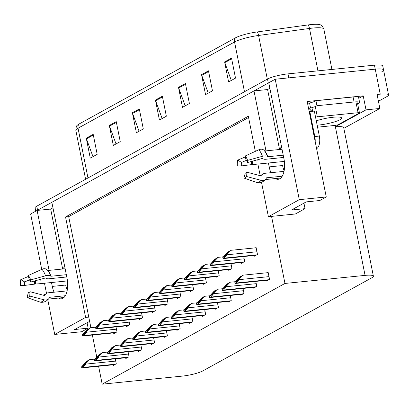 <?xml version="1.0" encoding="UTF-8"?>
<svg xmlns="http://www.w3.org/2000/svg" width="409" height="409" viewBox="0 0 409 409"><rect width="100%" height="100%" fill="white"/><g stroke="black" fill="none" stroke-linecap="round" stroke-linejoin="round"><path stroke-width="0.61" d="M275.38 178.544A16.564 7.909 -95.7 0 0 278.222 179.3A16.564 7.909 -95.7 0 0 279.756 178.81A16.564 7.909 -95.7 0 0 283.938 158.753L268.759 82.787L275.216 79.228L375.242 69.162A15.532 2.725 -11.3 0 1 383.555 69.929A15.532 2.725 -11.3 0 1 381.904 71.606M58.477 298.064A16.564 7.909 -95.7 0 0 61.319 298.821A16.564 7.909 -95.7 0 0 62.858 298.33A16.564 7.909 -95.7 0 0 67.04 278.268L51.856 202.307L254.004 90.916L265.983 150.865M51.508 282.522L52.28 286.402A16.564 7.909 -95.7 0 0 54.065 292.21M52.28 286.402L65.68 285.053A16.564 7.909 -95.7 0 0 67.229 290.303M275.216 79.228L299.286 199.674L326.259 196.959L307.185 101.504L363.218 95.864L358.78 98.308M343.841 128.314L379.864 108.462L366.014 109.857L335.119 126.882L334.833 125.435M366.014 109.857L363.218 95.864M98.6 366.244L102.178 384.163L182.291 376.101A15.532 2.725 168.7 0 0 202.787 370.922L371.735 277.829A15.532 2.725 168.7 0 0 373.386 276.152L343.703 127.618A15.532 2.725 168.7 0 0 335.395 126.851L335.119 126.882M379.864 108.462L377.067 94.469L380.237 94.152A15.532 2.725 -11.3 0 1 388.55 94.919A15.532 2.725 -11.3 0 1 386.899 96.596L378.427 101.263M255.334 151.366L248.314 116.243L65.537 216.959L85.609 317.415L54.714 334.439L81.693 331.725L88.145 328.166L87.045 322.655M54.714 334.439L47.787 299.766M46.503 293.34L44.484 283.233M41.718 269.383L30.649 213.994L37.101 210.436L49.08 270.385M299.286 199.674L268.391 216.698L261.509 182.261M268.411 163.007L269.183 166.882A16.564 7.909 -95.7 0 0 270.968 172.69M262.43 174.638A5.695 4.995 -88.5 0 0 260.211 175.686L257.874 164.065M269.863 88.298L267.583 89.551L254.004 90.916M52.96 207.813L50.68 209.071L37.101 210.436M373.386 276.152A15.532 2.725 168.7 0 0 365.073 275.385L284.961 283.447L271.556 216.381L295.364 213.984L305.048 208.646L303.948 203.14M85.609 317.415L88.779 317.098L90.89 327.675M92.362 335.043L96.754 357.011M305.048 208.646L291.469 210.016L306.223 201.882L319.802 200.517L326.259 196.959M102.178 384.163L284.961 283.447M248.575 117.531L68.702 216.642L88.779 317.098M68.702 216.642L65.537 216.959M268.391 216.698L271.556 216.381M189.536 322.578L189.684 323.34L192.915 321.561L191.918 316.586M215.078 308.504L215.231 309.26L218.457 307.481L217.465 302.512M227.854 301.464L228.002 302.225L231.233 300.446L230.236 295.472M240.625 294.429L240.773 295.186L244.004 293.406L243.007 288.437M253.396 287.389L253.549 288.146L256.775 286.372L255.783 281.397M202.307 315.543L202.46 316.3L205.686 314.521L204.694 309.552M176.76 329.618L176.913 330.375L180.139 328.596L179.147 323.626M163.989 336.653L164.142 337.415L167.368 335.636L166.376 330.661M151.218 343.693L151.366 344.45L154.597 342.676L153.6 337.701M138.447 350.733L138.595 351.489L141.826 349.71L140.829 344.741M125.67 357.768L125.824 358.529L129.05 356.75L128.058 351.776M112.899 364.808L113.053 365.564L116.279 363.785L115.287 358.816M266.167 280.354L266.32 281.111L269.546 279.332L268.151 272.333L267.471 272.711M190.246 290.671L190.4 291.433L193.626 289.654L192.634 284.679M215.794 276.596L215.947 277.358L219.173 275.579L218.181 270.605M228.565 269.562L228.718 270.318L231.944 268.539L230.952 263.565M241.336 262.522L241.489 263.278L244.715 261.499L243.723 256.53M203.022 283.636L203.171 284.393L206.402 282.614L205.405 277.645M177.475 297.711L177.629 298.468L180.855 296.694L179.863 291.719M164.704 304.751L164.853 305.508L168.084 303.729L167.087 298.759M151.928 311.786L152.082 312.548L155.308 310.768L154.316 305.794M139.157 318.826L139.311 319.582L142.536 317.803L141.545 312.834M126.386 325.866L126.539 326.622L129.765 324.843L128.774 319.869M113.615 332.9L113.763 333.657L116.994 331.883L115.998 326.909M254.112 255.482L254.26 256.244L257.491 254.464L256.09 247.465L255.41 247.844M50.68 209.071L62.659 269.015M64.331 264.725A16.564 7.909 -95.7 0 0 63.758 268.907M89.632 321.372L74.566 329.531L88.145 328.166M267.583 89.551L279.562 149.5M281.234 145.21A16.564 7.909 -95.7 0 0 280.661 149.387M284.132 170.788A16.564 7.909 84.3 0 1 282.583 165.533L269.183 166.882M35.777 211.167L35.113 207.859A15.532 2.725 -11.3 0 1 36.764 206.182L267.501 79.044A15.532 2.725 -11.3 0 1 287.997 73.865L288.795 77.863L375.242 69.162A15.532 2.725 -11.3 0 1 383.555 69.929L388.55 94.919M37.132 210.43A15.532 2.725 -11.3 0 1 37.567 210.18L268.299 83.042A15.532 2.725 -11.3 0 1 268.764 82.797M79.055 124.029L235.553 37.797A18.635 3.267 -11.3 0 1 257.189 31.938L308.095 24.923A18.635 3.267 -11.3 0 1 320.354 24.837C321.305 24.75 322.471 26.166 323.856 29.085A20.706 3.63 168.7 0 0 309.49 28.451L258.585 35.465A20.706 3.63 168.7 0 0 234.541 41.979L78.042 128.211A5.179 4.458 -118.9 0 1 79.055 124.029A18.635 3.267 -11.3 0 0 77.444 125.174C76.534 125.461 75.997 127.219 75.839 130.445L85.599 179.275M287.997 73.865L374.445 65.164A15.532 2.725 -11.3 0 1 382.758 65.931L383.555 69.929M208.467 70.823L212.46 90.818L205.543 94.627L201.55 74.637L208.467 70.823M231.52 58.119L235.518 78.114L228.6 81.923L224.607 61.933L231.52 58.119M139.3 108.937L143.298 128.927L136.381 132.741L132.383 112.746L139.3 108.937M116.248 121.642L120.241 141.632L113.324 145.44L109.331 125.451L116.248 121.642M93.191 134.346L97.184 154.336L90.271 158.145L86.273 138.155L93.191 134.346M185.41 83.528L189.408 103.518L182.491 107.332L178.493 87.342L185.41 83.528M162.358 96.233L166.351 116.222L159.433 120.036L155.44 100.047L162.358 96.233M162.143 118.544L155.635 100.732A4.141 3.569 -118.9 0 1 155.44 100.047M185.195 105.839L178.687 88.027A4.141 3.569 -118.9 0 1 178.493 87.342M92.976 156.657L86.468 138.845A4.141 3.569 -118.9 0 1 86.273 138.155M116.033 143.953L109.525 126.141A4.141 3.569 -118.9 0 1 109.331 125.451M139.086 131.248L132.577 113.436A4.141 3.569 -118.9 0 1 132.383 112.746M231.305 80.43L224.797 62.623A4.141 3.569 -118.9 0 1 224.607 61.933M208.253 93.134L201.744 75.328A4.141 3.569 -118.9 0 1 201.55 74.637M256.152 247.767L230.86 250.313L224.357 256.259M224.454 256.612L227.036 254.27L227.133 254.766L224.659 257.624A2.587 1.237 -95.7 0 1 224.219 258.13L223.524 258.508A2.587 1.237 -95.7 0 1 223.283 258.585A2.587 1.237 -95.7 0 1 222.992 258.544L222.787 257.532L224.454 256.612L224.659 257.624M227.036 254.27L230.86 250.313M229.383 251.397L227.864 251.964L222.787 257.532M224.444 256.223L228.784 251.458M268.212 272.634L242.92 275.18L236.412 281.126M236.514 281.479L239.091 279.137L239.193 279.633L236.714 282.496A2.587 1.237 -95.7 0 1 236.274 282.997L235.584 283.376A2.587 1.237 -95.7 0 1 235.344 283.452A2.587 1.237 -95.7 0 1 235.052 283.411L234.848 282.399L236.514 281.479L236.714 282.496M239.091 279.137L242.92 275.18M241.443 276.264L239.925 276.832L234.848 282.399M236.504 281.09L240.845 276.326M223.34 256.821L218.089 257.353L217.169 257.859L211.586 263.294M211.683 263.652L214.26 261.305L214.362 261.806L211.888 264.664A2.587 1.237 -95.7 0 1 211.443 265.165L210.753 265.548A2.587 1.237 -95.7 0 1 210.512 265.625A2.587 1.237 -95.7 0 1 210.221 265.584L210.016 264.567L211.683 263.652L211.888 264.664M214.26 261.305L218.089 257.353M216.612 258.437L215.093 259.004L210.016 264.567M211.673 263.258L216.013 258.493M210.563 263.861L205.318 264.388L198.81 270.334M198.912 270.686L201.489 268.345L201.591 268.841L199.111 271.704A2.587 1.237 -95.7 0 1 198.672 272.205L197.982 272.588A2.587 1.237 -95.7 0 1 197.741 272.66A2.587 1.237 -95.7 0 1 197.445 272.619L197.245 271.607L198.912 270.686L199.111 271.704M201.489 268.345L205.318 264.388M203.835 265.472L202.317 266.039L197.245 271.607M198.897 270.298L203.242 265.533M197.792 270.901L192.542 271.428L191.622 271.934L186.039 277.374M186.136 277.726L188.718 275.38L188.815 275.881L186.34 278.739A2.587 1.237 -95.7 0 1 185.901 279.245L185.211 279.623A2.587 1.237 -95.7 0 1 184.97 279.7A2.587 1.237 -95.7 0 1 184.674 279.659L184.469 278.647L186.136 277.726L186.34 278.739M188.718 275.38L192.542 271.428M191.064 272.512L189.546 273.079L184.469 278.647M186.126 277.338L190.466 272.568M235.395 281.689L230.149 282.22L229.224 282.726L223.641 288.166M223.743 288.519L226.32 286.172L226.417 286.673L223.943 289.531A2.587 1.237 -95.7 0 1 223.503 290.037L222.813 290.416A2.587 1.237 -95.7 0 1 222.573 290.492A2.587 1.237 -95.7 0 1 222.276 290.451L222.077 289.439L223.743 288.519L223.943 289.531M226.32 286.172L230.149 282.22M228.667 283.304L227.148 283.872L222.077 289.439M223.728 288.13L228.074 283.36M222.624 288.728L217.373 289.255L210.87 295.201M210.967 295.559L213.549 293.212L213.646 293.713L211.172 296.571A2.587 1.237 -95.7 0 1 210.732 297.072L210.037 297.455A2.587 1.237 -95.7 0 1 209.797 297.532A2.587 1.237 -95.7 0 1 209.505 297.486L209.301 296.474L210.967 295.559L211.172 296.571M213.549 293.212L217.373 289.255M215.896 290.339L214.377 290.906L209.301 296.474M210.957 295.165L215.298 290.4M209.853 295.768L204.602 296.295L203.682 296.801L198.099 302.241M198.196 302.594L200.773 300.252L200.875 300.748L198.401 303.606A2.587 1.237 -95.7 0 1 197.956 304.112L197.266 304.49A2.587 1.237 -95.7 0 1 197.026 304.567A2.587 1.237 -95.7 0 1 196.734 304.526L196.53 303.514L198.196 302.594L198.401 303.606M200.773 300.252L204.602 296.295M203.125 297.379L201.606 297.946L196.53 303.514M198.186 302.205L202.527 297.44M197.077 302.803L191.831 303.335L190.906 303.841L185.323 309.276M185.425 309.633L188.002 307.287L188.104 307.788L185.625 310.646A2.587 1.237 -95.7 0 1 185.185 311.147L184.495 311.53A2.587 1.237 -95.7 0 1 184.254 311.607A2.587 1.237 -95.7 0 1 183.958 311.566L183.759 310.549L185.425 309.633L185.625 310.646M188.002 307.287L191.831 303.335M190.349 304.419L188.83 304.986L183.759 310.549M185.41 309.245L189.756 304.475M29.995 291.709L29.76 296.055A11.907 5.685 84.3 0 1 28.461 297.2A11.907 5.685 84.3 0 1 27.014 297.568L28.359 292.614A7.101 3.39 84.3 0 0 29.223 292.394A7.101 3.39 84.3 0 0 29.995 291.709L44.371 295.482A0.516 0.409 -142 0 0 44.837 295.313A12.771 6.094 84.3 0 1 44.76 295.416M67.112 290.896L48.226 292.798A5.695 4.479 38 0 0 45.455 294.24A5.695 4.479 38 0 0 45.092 294.817L44.837 295.313M47.654 270.461A0.516 0.378 138.4 0 0 47.879 270.502L65.138 268.769M66.324 274.7L51.007 276.239L50.527 275.978A5.695 2.234 160.9 0 0 45.527 275.814L30.695 279.909L30.552 282.077L45.389 277.982L46.053 278.212A5.695 2.234 160.9 0 0 49.039 278.759L66.779 276.975M29.76 296.055L44.136 299.823A5.695 4.479 38 0 0 48.886 298.55A5.695 4.479 38 0 0 49.249 297.977L49.504 297.481A0.516 0.409 -142 0 1 49.791 297.297L65.333 295.733M45.118 278.059L45.828 277.987M67.459 280.917L40.133 283.667A5.695 0.307 175.9 0 1 35.517 284.015L24.443 285.446A7.101 3.39 84.3 0 1 24.647 281.924L29.463 279.889M43.308 295.201A5.695 4.995 -88.5 0 1 45.527 294.158M30.695 279.909A11.907 5.685 84.3 0 0 28.293 275.513L29.121 279.454A7.101 3.39 84.3 0 1 30.552 282.077M24.443 285.446L20.45 285.554A11.907 5.685 84.3 0 1 20.793 279.644L24.647 281.924M28.477 276.402L20.793 279.644M48.886 298.55C47.153 300.743 45.01 301.985 42.454 302.277L41.381 302.317A5.695 4.995 -88.5 0 1 40.051 302.072L27.014 297.568M28.293 275.513L41.953 269.275A5.695 4.172 -41.6 0 1 47.127 269.833A5.695 4.172 -41.6 0 1 47.255 269.986A16.227 7.745 84.3 0 1 47.73 270.559A16.227 7.745 84.3 0 1 50.527 275.978M246.898 172.194L246.658 176.535A11.907 5.685 84.3 0 1 245.364 177.685A11.907 5.685 84.3 0 1 243.912 178.048L245.262 173.094A7.101 3.39 84.3 0 0 246.126 172.874A7.101 3.39 84.3 0 0 246.898 172.194L261.274 175.962A0.516 0.409 -142 0 0 261.74 175.793A12.771 6.094 84.3 0 1 261.658 175.896M284.01 171.381L265.129 173.278A5.695 4.479 38 0 0 262.358 174.725A5.695 4.479 38 0 0 261.995 175.297L261.74 175.793M264.557 150.947A0.516 0.378 138.4 0 0 264.776 150.987L282.041 149.249M283.227 155.18L267.91 156.719L267.43 156.458A5.695 2.234 160.9 0 0 262.43 156.294L247.598 160.389L247.455 162.562L262.292 158.467L262.956 158.692A5.695 2.234 160.9 0 0 265.942 159.244L283.682 157.455M246.658 176.535L261.039 180.308A5.695 4.479 38 0 0 265.789 179.035A5.695 4.479 38 0 0 266.152 178.457L266.407 177.961A0.516 0.409 -142 0 1 266.688 177.777L282.236 176.213M262.016 158.539L262.731 158.467M284.362 161.402L257.036 164.152A5.695 0.307 175.9 0 1 252.419 164.5L241.346 165.926A7.101 3.39 84.3 0 1 241.55 162.404L246.366 160.369M247.598 160.389A11.907 5.685 84.3 0 0 245.196 155.993L246.024 159.939A7.101 3.39 84.3 0 1 247.455 162.562M241.346 165.926L237.353 166.039A11.907 5.685 84.3 0 1 237.695 160.129L241.55 162.404M245.38 156.882L237.695 160.129M265.789 179.035C264.056 181.223 261.913 182.465 259.357 182.762L258.284 182.797A5.695 4.995 -88.5 0 1 256.954 182.557L243.912 178.048M245.196 155.993L258.856 149.755A5.695 4.172 -41.6 0 1 264.03 150.318A5.695 4.172 -41.6 0 1 264.158 150.466A16.227 7.745 84.3 0 1 264.633 151.044A16.227 7.745 84.3 0 1 267.43 156.458M315.201 141.611A10.353 4.944 -95.7 0 0 314.807 136.529L309.812 111.539A10.353 4.944 84.3 0 1 309.24 111.775M316.607 148.666L316.719 148.61A10.353 4.944 -95.7 0 0 319.332 136.074L314.337 111.084L309.812 111.539M312.374 111.284A10.353 4.944 -95.7 0 1 309.848 109.121L309.649 108.119L310.554 108.027L309.557 103.027L308.652 103.119A5.179 4.458 -118.9 0 0 307.563 103.39M353.074 96.989L354.076 101.984A10.353 1.815 -11.3 0 1 359.618 102.501L358.616 97.5A10.353 1.815 168.7 0 0 353.074 96.989L315.963 100.721A10.353 1.815 -11.3 0 1 309.557 103.027M359.618 102.501A10.353 1.815 -11.3 0 1 358.514 103.615L357.701 104.065M309.848 109.121L308.729 109.234M315.963 100.721L316.96 105.721A10.353 1.815 -11.3 0 1 313.969 107.035M311.985 107.649A10.353 1.815 -11.3 0 1 310.554 108.027M354.076 101.984L316.96 105.721M317.149 125.154A15.787 2.771 168.7 0 0 319.143 124.99A15.787 2.771 168.7 0 0 341.658 118.022A15.787 2.771 168.7 0 0 333.207 117.24A15.787 2.771 168.7 0 0 316.29 120.854M317.553 127.173L335.017 125.42A2.587 0.455 168.7 0 0 338.432 124.556L359.179 113.124A2.587 0.455 168.7 0 0 359.455 112.843A2.587 0.455 168.7 0 0 358.069 112.715L317.333 116.816A2.587 0.455 168.7 0 0 315.543 117.127M317.333 116.816L315.339 106.821A2.587 0.455 168.7 0 0 311.924 107.685L312.634 111.258M185.021 277.936L179.771 278.463L173.268 284.408M173.365 284.766L175.942 282.42L176.044 282.921L173.569 285.779A2.587 1.237 -95.7 0 1 173.13 286.28L172.434 286.663A2.587 1.237 -95.7 0 1 172.194 286.74A2.587 1.237 -95.7 0 1 171.903 286.694L171.698 285.681L173.365 284.766L173.569 285.779M175.942 282.42L179.771 278.463M178.293 279.546L176.775 280.119L171.698 285.681M173.355 284.373L177.695 279.608M172.245 284.976L167 285.502L166.074 286.009L160.492 291.448M160.594 291.801L163.171 289.46L163.273 289.955L160.793 292.818A2.587 1.237 -95.7 0 1 160.354 293.319L159.663 293.698A2.587 1.237 -95.7 0 1 159.423 293.774A2.587 1.237 -95.7 0 1 159.127 293.734L158.927 292.721L160.594 291.801L160.793 292.818M163.171 289.46L167 285.502M165.517 286.586L163.999 287.154L158.927 292.721M160.579 291.412L164.924 286.648M159.474 292.011L154.224 292.542L153.303 293.048L147.721 298.483M147.818 298.841L150.4 296.494L150.497 296.995L148.022 299.853A2.587 1.237 -95.7 0 1 147.583 300.354L146.892 300.738A2.587 1.237 -95.7 0 1 146.652 300.814A2.587 1.237 -95.7 0 1 146.356 300.773L146.156 299.756L147.818 298.841L148.022 299.853M150.4 296.494L154.224 292.542M152.746 293.626L151.228 294.194L146.156 299.756M147.807 298.452L152.153 293.682M184.306 309.843L179.055 310.37L172.552 316.315M172.649 316.668L175.231 314.327L175.328 314.823L172.854 317.686A2.587 1.237 -95.7 0 1 172.414 318.187L171.724 318.57A2.587 1.237 -95.7 0 1 171.483 318.647A2.587 1.237 -95.7 0 1 171.187 318.601L170.982 317.589L172.649 316.668L172.854 317.686M175.231 314.327L179.055 310.37M177.578 311.454L176.059 312.021L170.982 317.589M172.639 316.28L176.985 311.515M171.535 316.883L166.284 317.41L165.364 317.916L159.781 323.355M159.878 323.708L162.46 321.362L162.557 321.863L160.083 324.72A2.587 1.237 -95.7 0 1 159.643 325.227L158.948 325.605A2.587 1.237 -95.7 0 1 158.707 325.682A2.587 1.237 -95.7 0 1 158.416 325.641L158.211 324.628L159.878 323.708L160.083 324.72M162.46 321.362L166.284 317.41M164.807 318.493L163.288 319.061L158.211 324.628M159.868 323.32L164.208 318.555M158.758 323.918L153.513 324.449L152.588 324.956L147.005 330.39M147.107 330.748L149.684 328.401L149.786 328.902L147.306 331.76A2.587 1.237 -95.7 0 1 146.867 332.261L146.177 332.645A2.587 1.237 -95.7 0 1 145.936 332.721A2.587 1.237 -95.7 0 1 145.645 332.681L145.44 331.663L147.107 330.748L147.306 331.76M149.684 328.401L153.513 324.449M152.036 325.528L150.517 326.101L145.44 331.663M147.097 330.354L151.437 325.59M146.703 299.051L141.453 299.577L134.95 305.523M135.047 305.876L137.629 303.534L137.726 304.03L135.251 306.893A2.587 1.237 -95.7 0 1 134.812 307.394L134.116 307.778A2.587 1.237 -95.7 0 1 133.876 307.854A2.587 1.237 -95.7 0 1 133.585 307.808L133.38 306.796L135.047 305.876L135.251 306.893M137.629 303.534L141.453 299.577M139.975 300.661L138.457 301.228L133.38 306.796M135.036 305.487L139.377 300.722M133.932 306.09L128.682 306.617L127.756 307.123L122.173 312.563M122.276 312.916L124.852 310.574L124.955 311.07L122.475 313.928A2.587 1.237 -95.7 0 1 122.035 314.434L121.345 314.812A2.587 1.237 -95.7 0 1 121.105 314.889A2.587 1.237 -95.7 0 1 120.813 314.848L120.609 313.836L122.276 312.916L122.475 313.928M124.852 310.574L128.682 306.617M127.204 307.701L125.686 308.268L120.609 313.836M122.265 312.527L126.606 307.762M121.156 313.125L115.911 313.657L114.985 314.163L109.402 319.598M109.505 319.956L112.081 317.609L112.184 318.11L109.704 320.968A2.587 1.237 -95.7 0 1 109.264 321.469L108.574 321.852A2.587 1.237 -95.7 0 1 108.334 321.929A2.587 1.237 -95.7 0 1 108.037 321.888L107.838 320.871L109.505 319.956L109.704 320.968M112.081 317.609L115.911 313.657M114.428 314.736L112.91 315.308L107.838 320.871M109.489 319.562L113.835 314.797M108.385 320.165L103.134 320.692L96.631 326.638M96.728 326.99L99.31 324.649L99.407 325.145L96.933 328.008A2.587 1.237 -95.7 0 1 96.493 328.509L95.798 328.887A2.587 1.237 -95.7 0 1 95.563 328.964A2.587 1.237 -95.7 0 1 95.266 328.923L95.062 327.911L96.728 326.99L96.933 328.008M99.31 324.649L103.134 320.692M101.657 321.776L100.139 322.343L95.062 327.911M96.718 326.602L101.059 321.837M95.614 327.2L90.363 327.732L89.443 328.238L83.86 333.672M83.957 334.03L86.534 331.684L86.636 332.185L84.162 335.043A2.587 1.237 -95.7 0 1 83.717 335.549L83.027 335.927A2.587 1.237 -95.7 0 1 82.787 336.004A2.587 1.237 -95.7 0 1 82.495 335.963L82.291 334.945L83.957 334.03L84.162 335.043M86.534 331.684L90.363 327.732M88.886 328.816L87.368 329.383L82.291 334.945M83.947 333.642L88.288 328.872M145.987 330.958L140.737 331.484L134.234 337.43M134.336 337.783L136.913 335.441L137.01 335.937L134.535 338.8A2.587 1.237 -95.7 0 1 134.096 339.301L133.406 339.68A2.587 1.237 -95.7 0 1 133.165 339.756A2.587 1.237 -95.7 0 1 132.869 339.715L132.669 338.703L134.336 337.783L134.535 338.8M136.913 335.441L140.737 331.484M139.259 332.568L137.741 333.136L132.669 338.703M134.321 337.394L138.666 332.629M133.216 337.992L127.966 338.524L127.046 339.03L121.463 344.465M121.56 344.823L124.142 342.476L124.239 342.977L121.764 345.835A2.587 1.237 -95.7 0 1 121.325 346.336L120.629 346.72A2.587 1.237 -95.7 0 1 120.389 346.796A2.587 1.237 -95.7 0 1 120.098 346.755L119.893 345.738L121.56 344.823L121.764 345.835M124.142 342.476L127.966 338.524M126.488 339.608L124.97 340.176L119.893 345.738M121.55 344.434L125.89 339.664M120.445 345.032L115.195 345.559L108.692 351.505M108.789 351.863L111.366 349.516L111.468 350.017L108.993 352.875A2.587 1.237 -95.7 0 1 108.549 353.376L107.858 353.759A2.587 1.237 -95.7 0 1 107.618 353.836A2.587 1.237 -95.7 0 1 107.327 353.79L107.122 352.778L108.789 351.863L108.993 352.875M111.366 349.516L115.195 345.559M113.717 346.643L112.199 347.21L107.122 352.778M108.779 351.469L113.119 346.704M107.669 352.072L102.424 352.599L101.498 353.105L95.916 358.545M96.018 358.897L98.595 356.556L98.697 357.052L96.217 359.91A2.587 1.237 -95.7 0 1 95.778 360.416L95.087 360.794A2.587 1.237 -95.7 0 1 94.847 360.871A2.587 1.237 -95.7 0 1 94.551 360.83L94.351 359.818L96.018 358.897L96.217 359.91M98.595 356.556L102.424 352.599M100.941 353.683L99.423 354.25L94.351 359.818M96.003 358.509L100.348 353.744M94.898 359.107L89.648 359.639L88.727 360.145L83.145 365.58M83.242 365.937L85.824 363.591L85.921 364.092L83.446 366.95A2.587 1.237 -95.7 0 1 83.007 367.451L82.316 367.834A2.587 1.237 -95.7 0 1 82.076 367.911A2.587 1.237 -95.7 0 1 81.78 367.87L81.575 366.853L83.242 365.937L83.446 366.95M85.824 363.591L89.648 359.639M88.17 360.723L86.652 361.29L81.575 366.853M83.231 365.544L87.572 360.779M380.237 94.152L374.445 65.164M365.073 275.385L335.395 126.851M235.553 37.797A5.179 4.458 61.1 0 0 234.541 41.979L244.48 91.728M257.189 31.938A5.179 1.662 82.2 0 1 258.585 35.465L267.312 79.147M87.981 177.961L78.042 128.211A20.706 3.63 168.7 0 0 75.839 130.445M308.095 24.923A5.179 1.662 82.2 0 1 309.49 28.451L317.962 70.849M36.764 206.182L37.567 210.18M267.501 79.044L268.299 83.042M162.501 96.948L155.635 100.732M139.443 109.653L132.577 113.436M116.391 122.357L109.525 126.141M93.334 135.062L86.468 138.845M185.553 84.244L178.687 88.027M208.61 71.544L201.744 75.328M231.663 58.84L224.797 62.623M256.949 251.765L227.133 254.766M256.786 254.848L224.219 258.13M256.095 255.231L223.524 258.508M225.804 255.073L225.231 255.129M269.01 276.632L239.193 279.633M268.846 279.72L236.274 282.997M268.156 280.099L235.584 283.376M237.864 279.94L237.292 279.996M244.178 258.805L214.362 261.806M244.015 261.888L211.443 265.165M243.324 262.271L210.753 265.548M213.033 262.108L212.46 262.164M231.407 265.84L201.591 268.841M231.243 268.928L198.672 272.205M230.553 269.306L197.982 272.588M200.262 269.148L199.689 269.204M218.631 272.88L188.815 275.881M218.472 275.963L185.901 279.245M217.777 276.346L185.211 279.623M187.491 276.182L186.918 276.244M256.238 283.672L226.417 286.673M256.075 286.755L223.503 290.037M255.385 287.138L222.813 290.416M225.093 286.975L224.521 287.036M243.462 290.712L213.646 293.713M243.304 293.795L210.732 297.072M242.609 294.173L210.037 297.455M212.317 294.015L211.75 294.071M230.691 297.747L200.875 300.748M230.528 300.835L197.956 304.112M229.838 301.213L197.266 304.49M199.546 301.055L198.973 301.111M217.92 304.787L188.104 307.788M217.757 307.87L185.185 311.147M217.067 308.253L184.495 311.53M186.775 308.089L186.202 308.146M45.092 294.817A12.244 5.844 84.3 0 1 44.458 295.497M47.879 270.502A15.532 7.413 84.3 0 1 51.007 276.239M49.791 297.297A15.532 7.413 84.3 0 1 49.32 297.839M40.133 283.667A10.353 4.944 84.3 0 1 40.276 279.393M35.517 284.015A12.244 5.844 84.3 0 1 35.501 280.712M34.857 284.05A12.771 6.094 84.3 0 1 34.821 280.901M34.284 284.102A12.904 6.161 84.3 0 1 34.244 281.06M44.136 299.823A17.71 8.451 84.3 0 1 40.051 302.072M41.953 269.275A17.71 8.451 84.3 0 1 45.527 275.814M47.884 270.758A15.7 7.495 84.3 0 1 48.032 270.947A15.7 7.495 84.3 0 1 50.736 276.187M261.995 175.297A12.244 5.844 84.3 0 1 261.361 175.977M264.776 150.987A15.532 7.413 84.3 0 1 267.91 156.719M266.688 177.777A15.532 7.413 84.3 0 1 266.223 178.319M257.036 164.152A10.353 4.944 84.3 0 1 257.179 159.878M252.419 164.5A12.244 5.844 84.3 0 1 252.404 161.197M251.76 164.536A12.771 6.094 84.3 0 1 251.724 161.381M251.187 164.582A12.904 6.161 84.3 0 1 251.146 161.54M261.039 180.308A17.71 8.451 84.3 0 1 256.954 182.557M258.856 149.755A17.71 8.451 84.3 0 1 262.43 156.294M264.787 151.243A15.7 7.495 84.3 0 1 264.935 151.432A15.7 7.495 84.3 0 1 267.639 156.673M319.332 136.074L314.807 136.529M358.069 112.715L356.075 102.72M205.86 279.92L176.044 282.921M205.696 283.002L173.13 286.28M205.006 283.381L172.434 286.663M174.715 283.222L174.142 283.279M193.089 286.954L163.273 289.955M192.925 290.042L160.354 293.319M192.235 290.421L159.663 293.698M161.944 290.262L161.371 290.318M180.318 293.994L150.497 296.995M180.154 297.077L147.583 300.354M179.459 297.461L146.892 300.738M149.173 297.297L148.6 297.353M205.149 311.822L175.328 314.823M204.986 314.91L172.414 318.187M204.29 315.288L171.724 318.57M174.004 315.129L173.431 315.186M192.373 318.862L162.557 321.863M192.21 321.944L159.643 325.227M191.519 322.328L158.948 325.605M161.228 322.164L160.655 322.226M179.602 325.901L149.786 328.902M179.439 328.984L146.867 332.261M178.748 329.368L146.177 332.645M148.457 329.204L147.884 329.26M167.542 301.029L137.726 304.03M167.378 304.117L134.812 307.394M166.688 304.495L134.116 307.778M136.396 304.337L135.824 304.393M154.771 308.069L124.955 311.07M154.607 311.152L122.035 314.434M153.917 311.535L121.345 314.812M123.625 311.372L123.053 311.433M142 315.109L112.184 318.11M141.836 318.192L109.264 321.469M141.146 318.575L108.574 321.852M110.854 318.412L110.282 318.468M129.224 322.144L99.407 325.145M129.065 325.232L96.493 328.509M128.37 325.61L95.798 328.887M98.083 325.452L97.511 325.508M116.453 329.184L86.636 332.185M116.289 332.266L83.717 335.549M115.599 332.65L83.027 335.927M85.307 332.486L84.735 332.548M166.831 332.936L137.01 335.937M166.667 336.024L134.096 339.301M165.972 336.402L133.406 339.68M135.686 336.244L135.113 336.3M154.055 339.976L124.239 342.977M153.891 343.059L121.325 346.336M153.201 343.442L120.629 346.72M122.91 343.279L122.337 343.34M141.284 347.011L111.468 350.017M141.12 350.099L108.549 353.376M140.43 350.477L107.858 353.759M110.139 350.319L109.566 350.375M128.513 354.051L98.697 357.052M128.349 357.134L95.778 360.416M127.659 357.517L95.087 360.794M97.368 357.354L96.795 357.415M115.737 361.091L85.921 364.092M115.578 364.174L83.007 367.451M114.883 364.557L82.316 367.834M84.597 364.393L84.024 364.45M323.856 29.085L331.924 69.443M255.978 255.298L223.283 258.585M268.038 280.165L235.344 283.452M243.207 262.333L210.512 265.625M230.436 269.373L197.741 272.66M217.665 276.407L184.97 279.7M255.267 287.2L222.573 290.492M242.496 294.24L209.797 297.532M229.72 301.28L197.026 304.567M216.949 308.314L184.254 311.607M63.952 297.512L48.451 299.071M48.032 270.947L47.127 269.833M280.855 177.997L265.354 179.556M264.935 151.432L264.03 150.318M359.455 112.843L357.461 102.848M204.889 283.447L172.194 286.74M192.118 290.487L159.423 293.774M179.346 297.522L146.652 300.814M204.178 315.354L171.483 318.647M191.402 322.389L158.707 325.682M178.631 329.429L145.936 332.721M166.57 304.562L133.876 307.854M153.799 311.597L121.105 314.889M141.028 318.637L108.334 321.929M128.257 325.676L95.563 328.964M115.481 332.711L82.787 336.004M165.86 336.469L133.165 339.756M153.084 343.504L120.389 346.796M140.313 350.544L107.618 353.836M127.542 357.584L94.847 360.871M114.771 364.618L82.076 367.911"/></g></svg>
